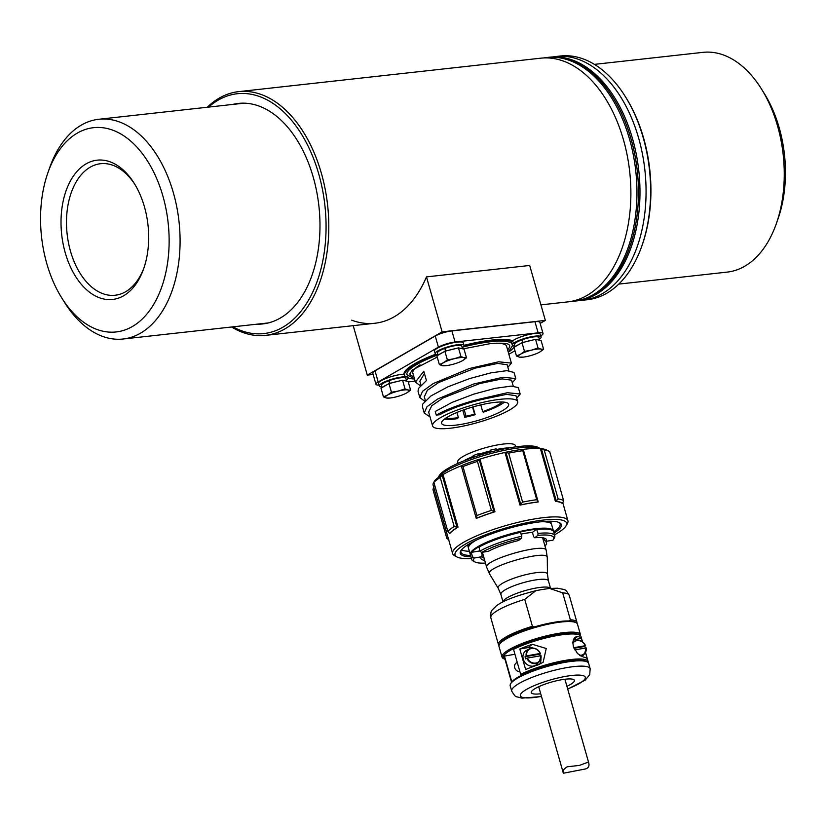 <?xml version="1.0" encoding="UTF-8"?>
<svg xmlns="http://www.w3.org/2000/svg" width="826" height="826" viewBox="0 0 826 826"><rect width="100%" height="100%" fill="white"/><g stroke="black" fill="none" stroke-linecap="round" stroke-linejoin="round"><path stroke-width="1.24" d="M776.326 223.67L778.082 218.673A102.754 63.685 -96.3 0 0 764.205 93.369L761.396 88.867A110.539 68.506 83.7 0 1 776.326 223.67A110.539 68.506 83.7 0 1 727.252 272.095L618.746 284.113M144.096 267.479A66.173 41.011 83.7 0 1 115.165 295.243A66.173 41.011 83.7 0 1 67.123 233.995A66.173 41.011 83.7 0 1 100.596 163.713A66.173 41.011 83.7 0 1 134.906 184.466M144.457 206.903A70.065 43.417 -96.3 0 0 134.194 183.32A70.065 43.417 -96.3 0 0 69.952 181.803A70.065 43.417 -96.3 0 0 81.299 284.299A70.065 43.417 -96.3 0 0 143.662 268.76A70.065 43.417 -96.3 0 0 144.457 206.903M77.303 133.11A102.754 63.685 83.7 0 1 158.829 183.826A102.754 63.685 83.7 0 1 146.553 314.448A102.754 63.685 83.7 0 1 61.795 298A102.754 63.685 83.7 0 1 47.918 172.696A102.754 63.685 83.7 0 1 77.303 133.11M594.41 64.376L702.916 52.358A110.539 68.506 83.7 0 1 761.396 88.867M61.795 298L64.604 302.492A110.539 68.506 -96.3 0 0 123.084 339.011A110.539 68.506 -96.3 0 0 179.015 221.595A110.539 68.506 -96.3 0 0 98.748 119.274A110.539 68.506 -96.3 0 0 81.289 125.118A110.539 68.506 -96.3 0 0 49.674 167.699L47.918 172.696M552.831 56.942A122.609 75.992 83.7 0 1 555.857 56.509L560.41 56.003A122.609 75.992 83.7 0 1 625.272 96.497A122.609 75.992 83.7 0 1 643.237 137.766A122.609 75.992 83.7 0 1 641.833 246.014A122.609 75.992 83.7 0 1 587.41 299.724L582.846 300.23A122.609 75.992 83.7 0 1 579.8 300.468M641.833 246.014L642.277 244.764A120.658 74.784 -96.3 0 0 643.65 138.241A120.658 74.784 -96.3 0 0 625.974 97.623L625.272 96.497M555.857 56.509A122.609 75.992 83.7 0 1 638.684 138.272A122.609 75.992 83.7 0 1 582.846 300.23M543.725 57.944A122.609 75.992 83.7 0 1 546.75 57.51L549.786 57.18A122.609 75.992 83.7 0 1 632.602 138.944A122.609 75.992 83.7 0 1 576.775 300.901L575.257 301.067A122.609 75.992 -96.3 0 0 637.29 170.837A122.609 75.992 -96.3 0 0 548.268 57.345A122.609 75.992 83.7 0 1 631.085 139.119A122.609 75.992 83.7 0 1 575.257 301.067L573.74 301.232A122.609 75.992 83.7 0 1 570.694 301.469M208.606 107.101A120.658 74.784 83.7 0 1 218.229 100.122A120.658 74.784 83.7 0 1 325.671 214.244A120.658 74.784 83.7 0 1 232.942 326.838M231.59 326.993A122.609 75.992 -96.3 0 0 265.59 335.366A122.609 75.992 -96.3 0 0 327.612 205.137A122.609 75.992 -96.3 0 0 238.59 91.645A122.609 75.992 -96.3 0 0 219.22 98.129A122.609 75.992 -96.3 0 0 207.254 107.256M540.916 304.866L567.668 301.903A122.609 75.992 -96.3 0 0 587.038 295.429A122.609 75.992 -96.3 0 0 627.244 155.608A122.609 75.992 -96.3 0 0 540.679 58.192L238.59 91.645M257.02 324.174A110.932 68.754 -96.3 0 0 262.782 323.926A110.932 68.754 -96.3 0 0 318.908 206.108A110.932 68.754 -96.3 0 0 238.363 103.415A110.932 68.754 -96.3 0 0 232.684 104.437M546.75 57.51A122.609 75.992 83.7 0 1 633.315 154.927A122.609 75.992 83.7 0 1 593.109 294.758A122.609 75.992 83.7 0 1 573.74 301.232M373.145 374.467L367.291 375.118L442.127 331.845L545.346 320.405L540.163 323.41M545.346 320.405L529.693 265.466L426.474 276.896A122.609 75.992 83.7 0 1 374.88 323.255A122.609 75.992 83.7 0 1 351.649 320.168M367.291 375.118L353.208 325.661M442.127 331.845L426.474 276.896M463.004 348.892L490.055 343.678C508.506 342.109 509.115 344.927 509.053 344.741L509.632 345.444A51.904 10.707 -15.9 0 1 507.608 349.842M413.836 376.553A51.904 10.707 -15.9 0 1 409.799 373.889L412.339 370.017L437.233 357.08M424.688 401.188L419.804 397.543L422.592 391.276L433.268 383.543L469.323 368.541L498.584 361.798L511.377 363.099L506.596 346.311A48.755 10.057 164.1 0 0 496.178 343.182M420.042 364.865A48.755 10.057 164.1 0 0 412.824 373.022L415.406 382.087L423.79 371.256L426.433 380.559L418.379 388.53L418.059 391.39L419.773 397.389M463.138 347.013A54.857 11.316 -15.9 0 1 490.737 341.727A54.857 11.316 -15.9 0 1 511.883 343.606M414.497 378.897L406.95 374.694A54.857 11.316 -15.9 0 1 437.976 354.87M463.789 346.321A57.314 11.822 -15.9 0 1 492.12 340.921A57.314 11.822 -15.9 0 1 514.185 342.852M514.608 346.063A57.314 11.822 -15.9 0 1 508.3 352.289M414.528 379A57.314 11.822 -15.9 0 1 408.147 378.071M405.638 376.842A57.314 11.822 -15.9 0 1 404.595 375.365A57.314 11.822 -15.9 0 1 437.212 354.581M436.283 415.106L439.804 414.714A44.232 9.117 164.1 0 1 484.129 399.01L478.13 399.454A48.755 10.057 164.1 0 0 436.283 415.106L435.24 411.472L452.08 402.386L473.711 394.147L495.084 388.365L511.211 386.103L518.325 387.6L520.163 393.95M514.051 372.485L506.937 370.647L490.881 372.867L469.54 378.607L447.888 386.836L430.976 395.922L422.747 404.059L422.468 406.846L424.213 413L426.99 406.733L437.666 398.999L473.732 383.997L502.993 377.255L515.775 378.556L512.296 382.789M511.377 363.099L507.887 367.333M420.279 385.732L415.416 382.087M478.13 399.454L507.391 392.711L520.194 394.012L516.694 398.246M430.016 416.893L424.213 413M484.129 399.01L506.493 394.363L515.971 395.695M432.587 425.906A44.232 9.117 164.1 0 0 456.489 427.362A44.232 9.117 164.1 0 0 517.675 401.663A44.232 9.117 164.1 0 0 484.955 401.901A44.232 9.117 164.1 0 0 432.587 425.906L428.663 412.133L431.74 405.762L443.149 397.925L479.73 383.553L502.094 378.897L511.542 380.166L513.235 386.103M424.296 396.8L427.341 390.306L438.751 382.459L475.322 368.097L497.696 363.44L507.143 364.71L508.837 370.647M420.94 385.019L419.856 381.22L424.43 373.507M480.784 404.895L482.694 411.606A31.367 6.474 164.1 0 0 502.146 402.014M482.694 411.606L483.293 412.184A34.857 7.186 164.1 0 0 504.418 402.179M464.181 409.706L466.05 416.252A31.367 6.474 164.1 0 0 474.578 414.136L472.555 407.042M466.05 416.252L464.78 417.295L462.766 410.212M444.12 419.35A34.857 7.186 164.1 0 0 457.129 418.689L458.399 417.646L456.923 412.463M379.051 385.092A12.38 2.55 -15.9 0 1 375.954 384.296A12.38 2.55 -15.9 0 1 378.194 381.973L438.41 347.157A12.38 2.55 -15.9 0 1 455.064 342.036L538.129 332.837A12.38 2.55 -15.9 0 1 543.033 333.498A12.38 2.55 -15.9 0 1 540.823 335.8M415.148 381.158L408.25 381.922M514.97 350.751L508.868 354.271M512.678 340.849A57.706 11.894 164.1 0 0 492.12 340.033A57.706 11.894 164.1 0 0 463.995 345.361M435.694 354.199A57.706 11.894 164.1 0 0 403.914 374.261M543.033 333.498L539.863 322.357A12.38 2.55 164.1 0 0 534.959 321.706L451.894 330.906A12.38 2.55 164.1 0 0 435.24 336.017L375.025 370.843A12.38 2.55 164.1 0 0 372.774 373.166L375.954 384.296M464.78 417.295A34.857 7.186 164.1 0 0 475.167 414.714L474.578 414.136M475.167 414.714L472.947 406.929M445.968 418.018A31.367 6.474 164.1 0 0 458.399 417.646M494.836 402.386A34.857 7.186 164.1 0 0 458.998 411.627A34.857 7.186 164.1 0 0 441.611 423.335A34.857 7.186 164.1 0 0 477.098 420.702A34.857 7.186 164.1 0 0 508.651 404.234A34.857 7.186 164.1 0 0 494.836 402.386M523.436 357.1L519.389 357.121A12.256 2.53 164.1 0 0 523.436 357.1A12.256 2.53 164.1 0 0 528.95 356.058A12.256 2.53 164.1 0 0 537.994 352.95A12.256 2.53 164.1 0 0 539.739 352.052L538.087 352.909M516.467 356.006L520.607 354.178A12.256 2.53 164.1 0 0 519.389 357.121L516.467 356.006L513.999 347.333L522.001 342.707L524.479 351.38L531.397 350.172A12.256 2.53 164.1 0 0 520.607 354.178L524.479 351.38M531.397 350.172L538.036 348.004L540.958 349.109A12.256 2.53 164.1 0 0 531.397 350.172M540.958 349.109L543.601 349.264L539.739 352.052A12.256 2.53 164.1 0 0 540.958 349.109M538.036 348.004L535.568 339.331L522.001 342.707M543.601 349.264L541.133 340.58L535.568 339.331M515.021 346.084A14.982 3.087 -15.9 0 1 513.462 345.898A14.982 3.087 -15.9 0 1 512.316 345.134A14.982 3.087 -15.9 0 1 525.883 338.051A14.982 3.087 -15.9 0 1 541.144 336.925A14.982 3.087 -15.9 0 1 539.347 339.156M541.144 336.925L540.41 334.354A14.982 3.087 164.1 0 0 527.318 334.912A14.982 3.087 164.1 0 0 511.986 341.51M539.657 340.25L538.893 337.566A12.648 2.612 164.1 0 0 522.228 339.734L523.013 342.449M525.801 341.757A12.648 2.612 -15.9 0 1 531.768 340.271M537.127 339.682A12.648 2.612 -15.9 0 1 539.574 340.229M516.24 346.032A12.648 2.612 -15.9 0 1 519.76 343.998M515.176 346.652L514.567 344.494A12.648 2.612 164.1 0 1 521.887 339.858L522.651 342.542M462.55 348.789L461.786 346.104A12.648 2.612 164.1 0 0 445.121 348.273L445.895 350.988M448.694 350.296A12.648 2.612 -15.9 0 1 454.661 348.809M460.01 348.221A12.648 2.612 -15.9 0 1 462.457 348.768M439.133 354.571A12.648 2.612 -15.9 0 1 442.653 352.537M438.069 355.19L437.45 353.032A12.648 2.612 164.1 0 1 444.78 348.396L445.544 351.081M437.904 354.622A14.982 3.087 -15.9 0 1 436.345 354.437A14.982 3.087 -15.9 0 1 435.209 353.673A14.982 3.087 -15.9 0 1 448.766 346.6A14.982 3.087 -15.9 0 1 464.026 345.464A14.982 3.087 -15.9 0 1 462.24 347.694M464.026 345.464L463.303 342.904A14.982 3.087 164.1 0 0 448.043 344.029A14.982 3.087 164.1 0 0 434.476 351.112L435.209 353.673M446.319 365.639L442.271 365.66A12.256 2.53 164.1 0 0 446.319 365.639A12.256 2.53 164.1 0 0 451.843 364.596A12.256 2.53 164.1 0 0 460.887 361.489A12.256 2.53 164.1 0 0 462.622 360.601L460.98 361.447M439.36 364.555L443.5 362.717A12.256 2.53 164.1 0 0 442.271 365.66L439.36 364.555L436.882 355.872L444.894 351.246L447.362 359.919L454.279 358.711A12.256 2.53 164.1 0 0 443.5 362.717L447.362 359.919M454.279 358.711L460.929 356.553L463.851 357.658A12.256 2.53 164.1 0 0 454.279 358.711M463.851 357.658L466.494 357.803L462.622 360.601A12.256 2.53 164.1 0 0 463.851 357.658M460.929 356.553L458.461 347.87L444.894 351.246M466.494 357.803L464.016 349.13L458.461 347.87M406.65 381.116L405.886 378.432A12.648 2.612 164.1 0 0 389.222 380.6L389.996 383.316M392.794 382.624A12.648 2.612 -15.9 0 1 398.762 381.137M404.12 380.549A12.648 2.612 -15.9 0 1 406.557 381.096M383.233 386.898A12.648 2.612 -15.9 0 1 386.754 384.864M382.17 387.518L381.55 385.36A12.648 2.612 164.1 0 1 388.881 380.724L389.645 383.409M382.004 386.95A14.982 3.087 -15.9 0 1 380.445 386.764A14.982 3.087 -15.9 0 1 379.31 386A14.982 3.087 -15.9 0 1 392.877 378.917A14.982 3.087 -15.9 0 1 408.127 377.792A14.982 3.087 -15.9 0 1 406.34 380.022M404.523 374.261A14.982 3.087 164.1 0 0 388.014 377.668A14.982 3.087 164.1 0 0 378.576 383.44L379.31 386M390.419 397.967L386.372 397.987A12.256 2.53 164.1 0 0 390.419 397.967A12.256 2.53 164.1 0 0 395.943 396.924A12.256 2.53 164.1 0 0 404.988 393.816A12.256 2.53 164.1 0 0 406.722 392.918L405.081 393.775M383.46 396.872L387.6 395.045A12.256 2.53 164.1 0 0 386.372 397.987L383.46 396.872L380.993 388.199L388.994 383.563L391.462 392.247L398.38 391.039A12.256 2.53 164.1 0 0 387.6 395.045L391.462 392.247M398.38 391.039L405.029 388.87L407.951 389.975A12.256 2.53 164.1 0 0 398.38 391.039M407.951 389.975L410.594 390.13L406.722 392.918A12.256 2.53 164.1 0 0 407.951 389.975M405.029 388.87L402.561 380.197L388.994 383.563M410.594 390.13L408.116 381.447L402.561 380.197M485.481 563.074A41.651 8.59 -15.9 0 1 475.012 561.969A41.651 8.59 -15.9 0 1 474.33 558.004L472.513 556.786A43.2 8.91 164.1 0 0 471.698 559.439L470.572 555.506A43.2 8.91 -15.9 0 1 470.996 553.441A43.2 8.91 -15.9 0 1 471.388 552.842L471.698 552.315A42.715 8.807 -15.9 0 1 474.465 549.662A42.715 8.807 -15.9 0 1 479.008 546.719L479.813 551.19L481.641 552.408L488.517 551.231A34.062 7.021 164.1 0 1 518.491 540.555L521.588 538.18L521.795 536.239L520.349 531.985A42.715 8.807 -15.9 0 1 536.59 529.198L538.046 533.441L537.829 535.393L534.742 537.757L533.679 536.786L532.429 532.388L536.59 529.198A42.715 8.807 -15.9 0 1 551.644 529.993L552.233 530.292A43.2 8.91 -15.9 0 1 553.678 531.83A51.573 10.635 -15.9 0 0 560.131 523.952A51.573 10.635 -15.9 0 0 558.944 522.435M532.429 532.388A32.503 6.701 164.1 0 0 521.185 534.071M543.26 540.008L544.2 539.843M545.862 541.154L546.678 544.035L544.923 545.872M543.673 537.963L544.282 540.101L546.12 541.329L552.997 540.142A41.651 8.59 -15.9 0 0 553.317 539.657L554.38 537.84A43.2 8.91 164.1 0 0 554.804 535.775A43.2 8.91 164.1 0 0 538.046 533.441M470.996 553.441L471.326 552.873A42.715 8.807 -15.9 0 1 471.698 552.315L479.741 550.932M479.008 546.719A42.715 8.807 -15.9 0 1 520.349 531.985M478.698 547.246A43.2 8.91 -15.9 0 1 520.679 532.295M536.921 529.507A43.2 8.91 -15.9 0 1 552.233 530.292M471.698 559.439A43.2 8.91 164.1 0 0 473.143 560.988L475.012 561.969M472.513 556.786L471.388 552.842M521.795 536.239A43.2 8.91 164.1 0 0 479.813 551.19M545.697 545.738A41.651 8.59 -15.9 0 1 545.005 546.12M481.641 552.408A41.651 8.59 -15.9 0 1 521.588 538.18M537.829 535.393A41.651 8.59 -15.9 0 1 553.317 539.657M484.046 558.056A32.503 6.701 -15.9 0 1 481.992 556.507A32.503 6.701 -15.9 0 1 482.219 555.113L481.217 556.827A34.062 7.021 164.1 0 0 484.707 560.369M481.217 556.827L474.33 558.004M546.12 541.329A34.062 7.021 164.1 0 0 545.284 538.531A34.062 7.021 164.1 0 0 534.742 537.757M544.158 538.098A32.503 6.701 -15.9 0 1 544.51 538.707A32.503 6.701 -15.9 0 1 544.282 540.101M481.403 552.253L482.219 555.113M475.869 540.359A43.2 8.91 164.1 0 0 472.08 542.868A43.2 8.91 164.1 0 0 468.91 546.11L469.24 545.542A42.715 8.807 -15.9 0 1 472.379 542.341A42.715 8.807 -15.9 0 1 473.432 541.567M543.9 521.495A42.715 8.807 -15.9 0 1 549.558 522.662L550.147 522.972A43.2 8.91 164.1 0 0 541.195 521.743M547.545 521.278A43.2 8.91 -15.9 0 1 551.334 523.591A43.2 8.91 -15.9 0 1 551.396 524.066M468.414 547.71A43.2 8.91 -15.9 0 1 468.228 547.266A43.2 8.91 -15.9 0 1 470.221 543.302M468.91 546.11A43.2 8.91 164.1 0 0 468.487 548.185L470.314 554.587A43.2 8.91 -15.9 0 1 473.907 549.28A43.2 8.91 -15.9 0 1 519.399 531.614A43.2 8.91 -15.9 0 1 553.42 530.922A43.2 8.91 -15.9 0 1 553.492 531.397M553.42 530.922L551.592 524.51A43.2 8.91 164.1 0 0 550.147 522.972M470.572 555.506A51.573 10.635 -15.9 0 1 460.939 552.212A51.573 10.635 -15.9 0 1 461.156 550.292M554.039 533.1A52.544 10.831 164.1 0 0 559.574 522.734A52.544 10.831 164.1 0 0 531.552 523.106A52.544 10.831 164.1 0 0 460.774 550.88A52.544 10.831 164.1 0 0 470.934 556.765M471.429 558.51A57.996 11.956 -15.9 0 1 456.964 556.951A57.996 11.956 -15.9 0 1 474.392 539.481A57.996 11.956 -15.9 0 1 533.71 521.454A57.996 11.956 -15.9 0 1 566.006 525.894A57.996 11.956 -15.9 0 1 554.535 534.835M469.375 551.293A51.573 10.635 -15.9 0 1 461.497 549.858M566.006 525.894L567.338 523.622A59.937 12.359 164.1 0 0 567.927 520.752A59.937 12.359 164.1 0 0 533.957 519.027A59.937 12.359 164.1 0 0 452.627 553.596A59.937 12.359 164.1 0 0 454.641 555.722L456.964 556.951M458.017 527.195A59.937 12.359 164.1 0 0 449.819 533.472L449.612 533.369A60.329 12.442 -15.9 0 1 457.346 527.453L458.017 527.195L443.015 474.558A59.937 12.359 -15.9 0 1 461.259 465.781L476.251 518.418L461.259 465.781M452.627 553.596L433.144 485.203A59.937 12.359 -15.9 0 1 433.939 481.992M541.402 448.797L556.27 500.917L558.139 498.914L544.189 449.943A62.28 12.844 -15.9 0 1 549.125 451.337A62.28 12.844 -15.9 0 1 549.682 451.667L563.631 500.639L562.506 503.592A59.937 12.359 164.1 0 0 555.413 501.372L556.249 500.948L541.402 448.797L540.421 448.735L555.413 501.372M523.385 449.902L523.23 449.354A59.937 12.359 -15.9 0 1 540.421 448.735M508.651 453.144A62.28 12.844 -15.9 0 1 522.775 450.717L536.724 499.689L538.222 501.991A59.937 12.359 164.1 0 0 529.466 503.282A59.937 12.359 164.1 0 0 519.998 505.12L522.6 502.115L508.651 453.144L505.956 452.421L520.793 504.521L505.719 452.245L505.006 452.483L519.998 505.12M476.499 517.892L476.623 518.181A60.329 12.442 -15.9 0 1 494.237 511.903L494.939 511.769L479.947 459.132A59.937 12.359 -15.9 0 1 505.006 452.483M494.939 511.769A59.937 12.359 164.1 0 0 476.251 518.418M540.441 448.621L538.108 447.382A52.544 10.831 164.1 0 0 510.096 447.754A52.544 10.831 164.1 0 0 439.308 475.528L438.028 477.707A54.495 11.234 -15.9 0 1 511.387 448.993A54.495 11.234 -15.9 0 1 540.441 448.621A54.495 11.234 -15.9 0 1 540.638 448.725M476.488 517.861L476.912 515.548L462.963 466.576L461.631 465.544A60.329 12.442 -15.9 0 1 479.245 459.266L477.438 461.424L491.387 510.396L494.02 511.624L479.173 459.493L494.237 511.903M491.387 510.396A62.28 12.844 164.1 0 0 476.912 515.548M479.947 459.132L479.245 459.266M449.612 533.369L447.826 531.345L433.877 482.374L447.826 531.345A62.28 12.844 164.1 0 1 454.176 526.482L456.985 527.246L442.147 475.146L440.227 477.511L454.176 526.482M440.227 477.511A62.28 12.844 -15.9 0 0 433.877 482.374L434.621 480.732A60.329 12.442 -15.9 0 1 442.344 474.816L457.346 527.453M443.015 474.558L442.344 474.816M433.836 486.834L432.948 489.56L446.887 538.511L448.828 539.471M446.897 538.542A62.28 12.844 164.1 0 0 447.465 538.872L448.611 539.471M446.856 538.5L432.948 489.56M433.66 487.195L448.528 539.316L433.66 487.195M544.189 449.943L541.422 448.817M549.724 451.698L563.631 500.639A62.28 12.844 164.1 0 0 558.139 498.914M556.063 501.279A60.329 12.442 -15.9 0 1 562.754 503.375M462.963 466.576A62.28 12.844 -15.9 0 1 477.438 461.424M541.071 448.642A60.329 12.442 -15.9 0 1 546.791 450.108L549.125 451.337M505.719 452.245A60.329 12.442 -15.9 0 1 522.91 449.292L522.775 450.717L523.054 449.478M536.724 499.689A62.28 12.844 164.1 0 0 522.6 502.115M520.71 504.882A60.329 12.442 -15.9 0 1 537.902 501.929M490.407 452.121L490.623 450.129A33.381 6.887 -15.9 0 1 496.199 448.838L496.684 450.531M509.621 447.837A30.17 6.216 164.1 0 0 496.395 449.52M473.67 457.222L473.205 455.601A33.381 6.887 -15.9 0 1 478.471 453.711L478.966 455.467M490.623 450.129L491.14 451.925M458.069 463.303L457.718 462.054A29.973 6.185 -15.9 0 1 498.377 444.77A29.973 6.185 -15.9 0 1 515.362 445.627L515.723 446.887M473.412 456.303A30.17 6.216 164.1 0 0 463.747 460.908M490.076 450.965A30.17 6.216 164.1 0 0 479.627 454.032L479.947 455.157M478.471 453.711L479.627 454.032M585.531 768.944L563.353 773.239C562.372 771.081 563.673 768.934 567.245 766.796L579.408 765.403L587.751 762.326L588.824 763.183C589.454 766.146 588.349 768.066 585.531 768.944L585.417 768.965M508.971 673.221A4.863 4.223 -127.5 0 1 508.496 671.548M511.759 681.708L504.459 656.071A40.536 8.363 164.1 0 0 504.418 657.238L511.542 682.245M519.884 671.641A4.863 4.223 -127.5 0 1 515.001 668.502A4.863 4.223 -127.5 0 1 516.043 663.154L517.21 662.256M504.459 656.071L514.939 654.264M582.516 641.874L581.008 636.578A40.794 8.415 164.1 0 0 579.635 635.122L578.479 634.513A39.813 8.208 164.1 0 0 514.185 648.286L513.535 649.35L520.669 674.367L521.836 675.131A39.813 8.208 164.1 0 0 511.253 682.689L510.592 683.825A40.794 8.415 164.1 0 0 510.189 685.776L511.707 691.083C514.206 695.275 515.878 697.175 516.715 696.772L521.898 698.146L541.505 696.535M514.185 648.286A39.813 8.208 164.1 0 0 504.552 659.158A39.813 8.208 164.1 0 0 505.027 659.385M579.635 635.122A40.794 8.415 164.1 0 0 551.458 636.66A40.794 8.415 164.1 0 0 513.535 649.35M588.143 662.586A40.794 8.415 164.1 0 0 588.133 661.595A40.794 8.415 164.1 0 0 562.568 660.872A40.794 8.415 164.1 0 0 520.669 674.367M519.791 649.019A40.794 8.415 -15.9 0 1 532.336 644.301L546.234 648.503L543.147 662.245L538.18 664.816A40.794 8.415 164.1 0 0 525.635 669.525L519.791 649.019L528.041 647.594A10.903 9.458 -127.5 0 1 532.946 648.049M585.479 652.499L587.307 658.921A40.794 8.415 164.1 0 0 583.362 657.052L577.488 653.531L573.368 646.521L572.841 642.649L573.471 639.407L575.072 637.176L577.519 636.536A40.794 8.415 -15.9 0 1 581.463 638.415L582.444 641.823M539.729 654.12A10.903 9.458 -127.5 0 1 540.39 655.741M540.947 658.498A10.903 9.458 -127.5 0 1 539.595 664.29M541.03 655.679L539.357 661.595A8.177 7.093 52.5 0 0 541.009 655.72L526.792 658.167A8.177 7.093 52.5 0 0 539.357 661.595L537.137 664.021A8.756 7.599 -127.5 0 1 524.933 662.473A8.756 7.599 -127.5 0 1 526.616 650.279L529.528 648.771A8.177 7.093 52.5 0 0 526.162 655.968L540.183 653.469L539.636 654.202A8.384 7.269 -127.5 0 1 540.142 655.782M526.792 658.167L525.666 658.911A8.384 7.269 -127.5 0 1 525.047 656.711L526.162 655.968M541.009 655.72L540.803 655.668A7.785 6.753 -127.5 0 1 535.816 663.061A7.785 6.753 -127.5 0 1 527.277 658.002M526.647 655.803A7.785 6.753 -127.5 0 1 531.645 648.41A7.785 6.753 -127.5 0 1 540.183 653.469L540.38 653.521M539.636 654.202L525.047 656.711M581.463 638.415L573.316 639.809M580.379 655.844A8.177 7.093 52.5 0 0 584.54 653.831L582.32 656.257A8.756 7.599 -127.5 0 1 581.948 656.639M573.76 647.698L585.355 645.705L584.808 646.438A8.384 7.269 -127.5 0 1 585.324 648.018M586.212 647.914L584.54 653.831A8.177 7.093 52.5 0 0 586.192 647.956L574.741 649.835M586.192 647.956L585.985 647.904A7.785 6.753 -127.5 0 1 579.687 655.39M572.841 643.206A7.785 6.753 -127.5 0 1 579.315 640.687A7.785 6.753 -127.5 0 1 585.355 645.705L585.562 645.756M584.808 646.438L573.998 648.296M580.492 635.731A40.794 8.415 164.1 0 0 580.482 634.75A40.794 8.415 164.1 0 0 538.944 637.827A40.794 8.415 164.1 0 0 502.022 657.093A40.794 8.415 164.1 0 0 503.385 658.549L504.552 659.158M580.482 634.75L577.467 624.157A40.794 8.415 164.1 0 0 576.104 622.701A40.794 8.415 164.1 0 0 535.929 627.244A40.794 8.415 164.1 0 0 499.4 644.559A40.794 8.415 164.1 0 0 499.007 646.51L502.022 657.093M576.104 622.701L574.937 622.092A39.813 8.208 164.1 0 0 568.959 620.976A39.813 8.208 164.1 0 0 534.339 626.924A39.813 8.208 164.1 0 0 500.071 643.423L499.4 644.559M534.339 626.924L532.409 626.294L524.737 599.377L535.806 590.714L541.856 589.558L549.589 588.442L562.692 592.851L570.363 619.768L568.959 620.976M532.409 626.294A40.794 8.415 164.1 0 0 498.491 644.683A40.794 8.415 164.1 0 0 498.997 645.519M576.951 623.32A40.794 8.415 164.1 0 0 576.951 622.329A40.794 8.415 164.1 0 0 570.363 619.768M511.707 691.083A40.794 8.415 164.1 0 1 548.629 671.827A40.794 8.415 164.1 0 1 590.167 668.74L588.649 663.423A40.794 8.415 164.1 0 0 587.286 661.967L586.119 661.358A39.813 8.208 164.1 0 0 521.836 675.131M587.286 661.967A40.794 8.415 164.1 0 0 547.122 666.51A40.794 8.415 164.1 0 0 510.592 683.825M566.925 686.303A22.395 4.615 164.1 0 0 574.359 680.366A22.395 4.615 164.1 0 0 551.551 682.059A22.395 4.615 164.1 0 0 531.273 692.642A22.395 4.615 164.1 0 0 540.72 693.768M550.89 588.329L549.806 587.761A24.718 5.101 164.1 0 0 525.47 590.507A24.718 5.101 164.1 0 0 503.333 600.998L502.714 602.061M498.202 588.257L500.866 594.359A24.718 5.101 -15.9 0 1 523.24 582.691A24.718 5.101 -15.9 0 1 548.412 580.823L547.452 574.225A25.647 5.286 164.1 0 0 521.299 575.867A25.647 5.286 164.1 0 0 498.202 588.257L489.653 574.142C483.499 567.152 548.825 548.547 547.297 557.726L547.287 557.798M378.194 381.973L375.025 370.843M534.959 321.706L538.129 332.837M455.064 342.036L451.894 330.906M435.24 336.017L438.41 347.157M538.222 501.991L537.881 500.783M540.359 653.459A8.177 7.093 52.5 0 0 531.397 648.152A8.177 7.093 52.5 0 0 529.528 648.771C534.061 647.119 537.685 648.689 540.4 653.48M528.041 647.594L532.336 644.301M573.347 639.737L577.519 636.536M585.541 645.695A8.177 7.093 52.5 0 0 576.579 640.377A8.177 7.093 52.5 0 0 574.71 641.007A8.177 7.093 52.5 0 0 572.852 642.483M535.806 590.714C515.145 596 501.816 601.204 495.837 606.325C491.036 611.581 490.696 609.598 490.82 617.755A40.794 8.415 -15.9 0 1 524.737 599.377M562.692 592.851A40.794 8.415 -15.9 0 1 569.279 595.401L576.951 622.329M541.464 696.37A33.783 6.969 -15.9 0 1 539.471 696.731A33.783 6.969 -15.9 0 1 526.854 689.204A33.783 6.969 -15.9 0 1 577.735 675.079A33.783 6.969 -15.9 0 1 567.658 688.905M547.452 574.225L547.287 557.726L546.244 550.488C545.821 542.052 482.652 560.038 486.72 567.441L489.642 574.142M123.084 339.011L268.46 322.904M98.748 119.274L244.124 103.167M374.88 323.255L265.59 335.366M512.616 345.536L508.269 352.186M404.275 374.261L403.997 373.269M514.03 372.402L515.785 378.556M515.951 395.623L517.675 401.663M424.265 396.676L425.338 400.476M511.583 342.573L512.316 345.134M407.631 376.016L408.127 377.792M554.804 535.775L553.678 531.83M551.334 523.591L550.663 521.237M468.228 547.266L467.557 544.902M567.927 520.752L562.888 503.075M523.447 450.036L537.829 500.535M538.707 686.716L563.342 773.177M564.912 679.251L588.814 763.141M585.52 652.416L588.133 661.595M585.582 645.715C582.857 640.924 579.232 639.345 574.71 641.007L572.883 641.947M490.82 617.755L498.491 644.683M549.589 588.442L557.509 588.215C566.491 590.167 564.87 588.432 569.279 595.401M590.167 668.74L589.723 674.677L585.221 680.108L567.71 689.08M500.866 594.359L502.941 601.658M548.412 580.823L550.488 588.112M482.405 552.274L486.7 567.369M542.62 537.778L546.223 550.405"/></g></svg>
